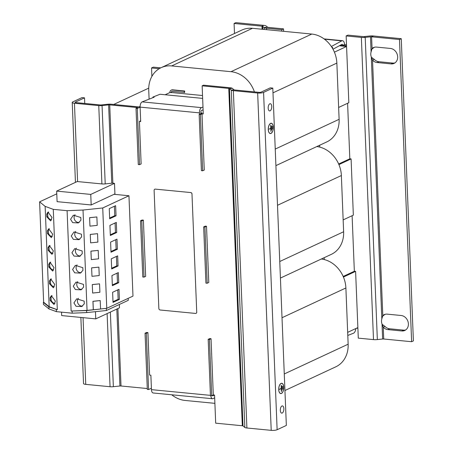 <?xml version="1.0" encoding="UTF-8"?>
<svg xmlns="http://www.w3.org/2000/svg" width="453" height="453" viewBox="0 0 453 453"><rect width="100%" height="100%" fill="white"/><g stroke="black" fill="none" stroke-linecap="round" stroke-linejoin="round"><path stroke-width="0.68" d="M82.933 270.39L80.362 273.114L74.688 272.819L72.599 269.456L75.362 265.373L82.825 267.689L82.933 270.39M77.072 264.869A4.564 3.845 -115 0 0 76.081 267.831A4.564 3.845 -115 0 0 81.246 272.598M83.607 287.111L81.036 289.841L75.362 289.546L73.267 286.183L76.036 282.094L83.494 284.41L83.607 287.111M77.74 281.596A4.564 3.845 -115 0 0 76.755 284.558A4.564 3.845 -115 0 0 81.919 289.325M84.275 303.838L81.71 306.562L76.03 306.273L73.941 302.91L76.704 298.821L84.167 301.137L84.275 303.838M78.414 298.323A4.564 3.845 -115 0 0 77.423 301.285A4.564 3.845 -115 0 0 82.588 306.052M82.259 253.663L79.694 256.387L74.015 256.092L71.925 252.729L74.694 248.646L82.152 250.962L82.259 253.663M76.398 248.142A4.564 3.845 -115 0 0 75.408 251.109A4.564 3.845 -115 0 0 80.572 255.871M81.591 236.936L79.02 239.66L73.346 239.365L71.251 236.002L74.02 231.919L81.483 234.235L81.591 236.936M75.73 231.415A4.564 3.845 -115 0 0 74.739 234.382A4.564 3.845 -115 0 0 79.904 239.144M80.917 220.209L78.346 222.933L72.673 222.638L70.583 219.275L73.346 215.192L80.81 217.508L80.917 220.209M75.056 214.688A4.564 3.845 -115 0 0 74.066 217.655A4.564 3.845 -115 0 0 79.23 222.417M280.316 410.344A3.624 1.75 95.5 0 0 281.738 413.125A3.624 1.75 95.5 0 0 283.861 408.691A3.624 1.75 95.5 0 0 282.44 405.911A3.624 1.75 95.5 0 0 280.316 410.344M268.182 108.142A3.624 1.75 95.5 0 0 269.603 110.923A3.624 1.75 95.5 0 0 271.726 106.495A3.624 1.75 95.5 0 0 270.299 103.714A3.624 1.75 95.5 0 0 268.182 108.142M269.778 133.386A5.074 2.452 95.5 0 0 269.931 133.414A5.074 2.452 95.5 0 0 270.124 133.414M270.6 123.482A5.074 2.452 95.5 0 0 268.318 128.867A5.074 2.452 95.5 0 0 270.311 133.448A5.074 2.452 95.5 0 0 270.996 133.318A5.074 2.452 95.5 0 0 273.284 127.939A5.074 2.452 95.5 0 0 271.29 123.352A5.074 2.452 95.5 0 0 270.6 123.482M271.002 133.425A5.181 2.503 95.5 0 0 273.335 127.927A5.181 2.503 95.5 0 0 271.302 123.244A5.181 2.503 95.5 0 0 270.6 123.375A5.181 2.503 95.5 0 0 268.261 128.873A5.181 2.503 95.5 0 0 270.299 133.556A5.181 2.503 95.5 0 0 271.002 133.425M271.438 123.38A5.181 2.503 95.5 0 0 271.109 123.244M281.041 383.408A5.181 2.503 -84.5 0 1 281.743 383.278A5.181 2.503 -84.5 0 1 283.782 387.961A5.181 2.503 -84.5 0 1 281.443 393.459A5.181 2.503 -84.5 0 1 280.741 393.589A5.181 2.503 -84.5 0 1 278.708 388.906A5.181 2.503 -84.5 0 1 281.041 383.408M281.551 383.272A5.181 2.503 -84.5 0 1 281.885 383.408M280.566 393.447A5.074 2.452 -84.5 0 1 280.373 393.442A5.074 2.452 -84.5 0 1 280.226 393.419M281.443 393.351A5.074 2.452 -84.5 0 1 280.752 393.481A5.074 2.452 -84.5 0 1 278.759 388.895A5.074 2.452 -84.5 0 1 281.047 383.515A5.074 2.452 -84.5 0 1 281.732 383.385A5.074 2.452 -84.5 0 1 283.725 387.966A5.074 2.452 -84.5 0 1 281.443 393.351M332.995 49.207L341.964 44.349A1.45 0.702 -84.5 0 1 341.992 44.332A1.45 0.702 -84.5 0 1 342.185 44.298A1.45 0.702 -84.5 0 1 342.757 45.408L346.545 45.776L346.149 35.94L347.921 35.113L363.13 36.585A1.45 0.345 -2.3 0 0 364.229 36.574L365.209 37.378L377.343 339.574A5.074 1.217 177.7 0 1 373.493 339.608L358.289 338.136L357.893 328.295L356.619 328.176M331.353 46.506L341.755 40.866A5.074 2.452 -84.5 0 1 341.851 40.821A5.074 2.452 -84.5 0 1 342.536 40.691A5.074 2.452 -84.5 0 1 344.529 44.581L346.505 44.773M353.555 329.603A1.45 0.702 -84.5 0 1 353.453 329.665A1.45 0.702 -84.5 0 1 353.425 329.676L353.227 329.756M355.832 328.544A5.074 2.452 -84.5 0 1 353.595 333.182A5.074 2.452 -84.5 0 1 353.499 333.221L347.796 335.447M408.396 323.901A7.967 6.71 -115 0 0 401.143 315.492L387.253 314.15A7.967 6.71 -115 0 0 384.195 314.654A7.967 6.71 -115 0 0 382.791 315.582L381.828 318.935A7.967 7.469 129.2 0 0 382.026 323.963L383.261 327.293A7.967 6.71 -115 0 0 387.87 329.608L401.76 330.956A7.967 6.71 -115 0 0 404.818 330.447A7.967 6.71 -115 0 0 408.396 323.901M397.666 56.84A7.967 6.71 -115 0 0 390.412 48.437L376.522 47.089A7.967 6.71 -115 0 0 373.47 47.593A7.967 6.71 -115 0 0 372.066 48.522L371.098 51.874A7.967 7.469 129.2 0 0 371.301 56.902L372.536 60.232A7.967 6.71 -115 0 0 377.145 62.548L391.035 63.896A7.967 6.71 -115 0 0 394.087 63.392A7.967 6.71 -115 0 0 397.666 56.84M102.735 207.967L128.952 195.753L130.3 229.201L132.984 296.109L106.766 308.323L102.735 207.967L83.018 210.039L67.095 210.69L53.273 209.348L45.141 206.37L39.604 201.84L56.772 193.844M111.681 268.946L111.274 258.827L117.65 255.854L118.057 265.973L111.681 268.946M112.35 285.673L111.948 275.554L118.324 272.581L118.731 282.7L112.35 285.673M113.023 302.4L112.616 292.281L118.997 289.308L119.399 299.427L113.023 302.4M111.008 252.219L110.6 242.1L116.982 239.127L117.384 249.252L111.008 252.219M110.339 235.492L109.932 225.373L116.308 222.4L116.715 232.525L110.339 235.492M109.666 218.771L109.258 208.646L115.634 205.679L116.042 215.798L109.666 218.771M281.421 391.573L281.194 388.561L279.473 389.365L281.183 388.351L281.171 385.248L281.313 391.562M281.902 385.979L282.072 390.197L281.902 385.979M282.78 386.284L282.893 389.093L282.78 386.284M190.668 192.548L155.317 189.122A1.45 1.217 -115 0 0 154.111 190.402L158.85 308.47A1.45 1.217 -115 0 0 160.169 309.999L195.526 313.431A1.45 1.217 -115 0 0 196.732 312.145L191.987 194.077A1.45 1.217 -115 0 0 190.668 192.548L155.317 189.122M196.732 312.145L191.987 194.077M196.766 312.128A1.45 1.217 65 0 1 196.098 313.329L196.115 313.317M154.779 189.207A1.45 1.217 65 0 1 155.351 189.105M190.702 192.531A1.45 1.217 65 0 1 192.021 194.06M283.623 31.319L283.527 28.867L268.318 27.395A1.45 0.345 -2.3 0 1 267.632 27.208L266.149 25.997A5.074 1.217 177.7 0 0 263.748 25.357L235.854 22.65L234.082 23.477L234.484 33.499M264.224 29.439L264.15 27.576A5.074 1.217 -2.3 0 0 266.545 28.216L281.755 29.694L281.811 31.144M399.489 39.513L401.262 38.686L413.396 340.888L411.624 341.715L399.489 39.513L371.596 36.812A1.45 0.345 177.7 0 0 370.497 36.818L365.209 37.378A5.074 1.217 -2.3 0 1 361.358 37.412L346.149 35.94M347.672 332.343L357.864 327.593L355.605 271.37L354.342 271.251L352.111 215.724M338.64 107.452L348.833 102.701L346.573 46.478L339.325 45.776M343.153 219.898L353.346 215.147L351.086 158.924L349.824 158.805L347.598 103.278M267.632 27.208L264.15 27.576L262.661 26.365A1.45 0.345 177.7 0 0 261.976 26.178L234.082 23.477M340.424 45.181L342.757 45.408L344.529 44.581M281.755 29.694L283.527 28.867M374.393 47.259A7.967 6.71 -115 0 0 373.838 47.701L372.066 48.522L371.596 36.812L373.368 35.985L401.262 38.686M385.118 314.32A7.967 6.71 -115 0 0 384.563 314.756L382.791 315.582L372.536 60.232L374.308 59.411A7.967 6.71 -115 0 0 378.918 61.721L392.808 63.069A7.967 6.71 -115 0 0 394.942 62.899M411.624 341.715L383.731 339.008L383.261 327.293L385.033 326.466A7.967 6.71 -115 0 0 389.642 328.782L403.532 330.129A7.967 6.71 -115 0 0 405.667 329.96M371.403 57.276L374.308 59.411M373.838 47.701L373.499 47.882C371.845 49.077 371.183 49.745 371.517 49.892M382.128 324.337L385.033 326.466M384.563 314.756L384.223 314.943C382.57 316.137 381.913 316.806 382.241 316.953M383.731 339.008A1.45 0.345 -2.3 0 0 382.632 339.02L377.343 339.574M364.229 36.574L369.518 36.019A5.074 1.217 177.7 0 1 373.368 35.985M159.213 68.697L151.545 67.956L151.885 76.398M151.545 67.956L153.318 67.129L160.758 67.848M332.123 47.701L332.661 47.412L331.896 47.333M332.661 47.412L332.74 48.754M90.759 194.416L114.496 183.357L112.871 183.199A1.45 0.345 177.7 0 0 111.772 183.21L105.209 183.901A4.349 1.042 -2.3 0 1 101.908 183.929L77.214 181.54L56.665 191.109L90.759 194.416L91.178 204.96L114.92 193.901L114.496 183.357M56.665 191.109L57.089 201.653L91.178 204.96M61.529 312.145L61.665 315.577L95.753 318.878L119.496 307.819L119.36 304.478M95.464 311.67L95.753 318.878M91.602 267.859L91.982 276.324L99.23 275.56L98.89 267.123L91.602 267.859L91.982 276.324M100.232 300.577L92.984 301.341L93.324 309.773L100.572 309.008L100.192 300.543L92.944 301.307L93.284 309.744L87.05 310.401L83.018 210.039M53.273 209.348L57.305 309.71L49.173 306.726L43.635 302.202L39.604 201.84M87.05 310.401L71.127 311.047L67.095 210.69M48.731 264.382L49.994 262.264L54.037 267.655L52.701 271.075L48.845 267.083L48.731 264.382L49.7 263.929L49.807 266.63L48.845 267.083M49.173 306.726L45.141 206.37M98.89 267.123L91.642 267.887M92.276 284.58L92.65 293.046L99.898 292.287L99.564 283.85L92.276 284.58L92.65 293.046M49.405 281.109L50.668 278.991L54.711 284.382L53.375 287.802L49.513 283.81L49.405 281.109L50.374 280.656L50.481 283.357L49.513 283.81M99.564 283.85L92.31 284.614M106.766 308.323L100.572 308.974M50.079 297.831L51.336 295.718L55.379 301.109L54.049 304.529L50.187 300.537L50.079 297.831L51.047 297.383L51.155 300.084L50.187 300.537M106.619 308.34L86.602 310.554L71.127 311.047M57.305 309.71L48.913 306.902L43.375 302.377L43.675 302.236M43.375 302.377L43.454 304.41L48.998 308.94L56.387 311.647L72.208 313.182L86.687 312.593L106.398 310.515L128.261 300.333L128.182 298.346M106.313 308.476L106.398 310.515M86.687 312.593L86.602 310.554M72.208 313.182L72.123 311.143M56.302 309.609L56.387 311.647M48.913 306.902L48.998 308.94M90.928 251.132L91.308 259.597L98.556 258.833L98.216 250.396L90.928 251.132L91.308 259.597M48.063 247.655L49.32 245.537L53.363 250.928L52.033 254.348L48.171 250.356L48.063 247.655L49.032 247.202L49.139 249.903L48.171 250.356M90.26 234.405L90.634 242.87L97.882 242.106L97.548 233.674L90.26 234.405L90.634 242.87M47.389 230.928L48.652 228.816L52.695 234.201L51.359 237.621L47.497 233.629L47.389 230.928L48.358 230.475L48.465 233.176L47.497 233.629M89.586 217.678L89.966 226.143L97.214 225.379L96.874 216.947L89.586 217.678L89.966 226.143M128.952 195.753L114.048 194.303M46.716 214.201L47.978 212.089L52.021 217.48L50.685 220.894L46.829 216.902L46.716 214.201L47.684 213.748L47.797 216.455L46.829 216.902M96.874 216.947L89.626 217.712M97.548 233.674L90.3 234.433M98.216 250.396L90.968 251.16M140.532 220.77L142.129 220.022L143.391 220.147L145.651 276.37L144.054 277.111L142.791 276.993L140.532 220.77L141.795 220.888L143.391 220.147M144.054 277.111L141.795 220.888M206.523 226.268L205.26 226.143L203.663 226.891L205.922 283.114L207.185 283.233L208.782 282.491L206.523 226.268L204.926 227.01L207.185 283.233M203.663 226.891L204.926 227.01M140.662 120.832L139.428 121.404L141.132 163.924L139.541 164.666L137.282 108.443L136.019 108.324L137.61 107.576L109.722 104.875A1.45 0.345 -2.3 0 0 108.624 104.886L102.061 105.577A4.349 1.042 177.7 0 1 98.76 105.606L74.451 103.25A4.349 1.042 177.7 0 1 72.231 102.435A4.349 1.042 177.7 0 1 72.786 101.891L81.999 97.599L84.524 97.842L75.311 102.135A1.45 0.345 177.7 0 0 75.124 102.316A1.45 0.345 177.7 0 0 75.866 102.588L100.181 104.943A1.45 0.345 177.7 0 0 101.279 104.937L107.842 104.247A4.349 1.042 -2.3 0 1 111.144 104.213L139.031 106.919L140.113 106.415M165.13 94.762L169.858 92.559L171.472 92.514L202.531 95.526M200.928 113.612L200.872 112.214A1.45 0.702 95.5 0 1 201.551 110.464L203.103 109.858M199.15 114.445L200.413 114.564L202.672 170.787L201.409 170.668L199.15 114.445L202.163 113.04L200.9 112.916M171.732 394.778A27.531 23.182 -115 0 0 185.101 400.458L214.892 403.346M284.937 390.514L335.781 366.828A27.531 23.182 -115 0 0 348.147 344.201L345.888 287.978A27.531 23.182 -115 0 0 321.353 259.003M355.605 271.37L343.431 277.043M254.416 91.897A27.531 23.182 -115 0 0 231.007 71.687L171.664 65.934A27.531 23.182 -115 0 0 161.109 67.684A27.531 23.182 -115 0 0 148.748 90.311L149.099 99.156M171.953 91.421A1.45 1.217 -115 0 0 171.472 92.514M171.511 90.011L171.16 90.175A2.899 2.441 -115 0 1 172.27 89.994L172.621 89.824A2.899 2.441 -115 0 0 171.511 90.011A2.899 2.441 -115 0 0 171.342 90.102M172.621 89.824L184.62 90.991L184.677 92.395L172.327 91.398A1.45 1.217 -115 0 0 171.121 92.678M275.905 165.622L326.749 141.936A27.531 23.182 -115 0 0 339.116 119.309L336.856 63.086A27.531 23.182 -115 0 0 311.794 34.054L252.451 28.301A27.531 23.182 -115 0 0 241.896 30.051L161.109 67.684M346.573 46.478L334.399 52.152M280.418 278.068L331.268 254.382A27.531 23.182 -115 0 0 343.629 231.755L341.369 175.532A27.531 23.182 -115 0 0 316.834 146.557M351.086 158.924L338.918 164.598M338.663 164.003L349.824 158.805M343.176 276.449L354.342 271.251M151.398 388.238L148.573 389.557L146.313 333.334L147.91 332.593L149.615 375.112L150.877 375.231L151.455 389.642L210.43 395.361M211.041 338.714L209.779 338.589L208.182 339.337L210.441 395.56L211.704 395.679L213.295 394.937L211.041 338.714L209.445 339.456L211.704 395.679M137.282 108.443L140.107 107.123M147.91 332.593L146.647 332.468L145.051 333.215L146.313 333.334M148.573 389.557L147.31 389.438L145.051 333.215M208.182 339.337L209.445 339.456M139.541 164.666L138.278 164.547L136.019 108.324M171.16 90.175A2.899 2.441 -115 0 0 169.858 92.559M172.27 89.994L184.263 91.155L184.32 92.559M184.263 91.155L184.62 90.991M202.672 170.787L204.263 170.045L202.004 113.822L200.413 114.564M319.756 147.106L319.682 145.232M324.274 259.552L324.201 257.678M281.194 388.561L279.467 389.155M280.905 393.487A5.181 2.503 -84.5 0 1 280.554 393.555M281.2 383.346A5.074 2.452 -84.5 0 1 281.353 383.346A5.074 2.452 -84.5 0 1 281.54 383.38M272.451 129.065L272.446 126.206L272.451 129.065M271.46 125.945L271.63 130.164L271.46 125.945M269.025 129.122L270.752 128.533L270.979 131.54L270.724 125.215L270.741 128.318L269.025 129.122L270.752 128.533M271.098 123.352A5.074 2.452 95.5 0 0 270.911 123.318A5.074 2.452 95.5 0 0 270.758 123.312M270.113 133.522A5.181 2.503 95.5 0 0 270.464 133.454M277.128 429.727L286.341 425.435L272.791 88.097L263.578 92.389L277.128 429.727A4.349 1.042 177.7 0 1 271.211 430.35L246.902 427.994A4.349 1.042 177.7 0 1 244.841 427.445L243.001 425.939A1.45 0.345 -2.3 0 0 242.315 425.752L215.69 423.17L214.558 395.061L213.295 394.937M202.004 113.822L203.267 113.946L202.14 85.832L203.556 85.175L230.181 87.757A4.349 1.042 177.7 0 1 232.236 88.307L234.082 89.813A1.45 0.345 -2.3 0 0 234.767 89.994L259.082 92.35A1.45 0.345 -2.3 0 0 261.053 92.146L270.265 87.854L272.791 88.097M116.823 309.065L119.915 386.001A1.45 0.345 177.7 0 1 121.013 385.99L147.27 388.532M202.989 107.044L201.489 107.633A4.349 2.101 95.5 0 0 199.45 112.871L199.507 114.275M139.428 121.404L140.69 121.529L140.107 107.118A4.349 2.101 -84.5 0 1 142.146 101.88L154.196 97.169L152.933 97.044L160.034 94.264L202.644 98.397M152.933 97.044L152.944 97.655M210.809 395.594A4.349 2.101 95.5 0 0 212.508 398.731A4.349 2.101 95.5 0 0 213.176 398.583L214.671 397.774M212.338 395.384A1.45 0.702 95.5 0 0 212.785 395.848A1.45 0.702 95.5 0 0 213.006 395.797L214.405 395.044M212.508 398.731L153.165 392.978A4.349 2.101 -84.5 0 1 151.455 389.642M84.524 97.842L84.751 103.448M271.211 430.35L257.661 93.012A4.349 1.042 -2.3 0 0 263.578 92.389M257.661 93.012L233.352 90.657A4.349 1.042 -2.3 0 1 231.296 90.102L229.45 88.595L232.236 88.307M242.315 425.752L228.765 88.414A1.45 0.345 177.7 0 1 229.45 88.595L243.001 425.939M228.765 88.414L202.14 85.832M107.118 313.589L110.051 386.72A4.349 1.042 -2.3 0 0 113.352 386.692L119.915 386.001M80.866 317.434L83.522 383.549A4.349 1.042 -2.3 0 0 85.742 384.365L110.051 386.72M47.797 216.455A4.564 3.845 -115 0 0 51.614 219.886M48.692 211.959A4.564 3.845 -115 0 0 47.684 213.748M48.465 233.176A4.564 3.845 -115 0 0 52.288 236.613M49.366 228.686A4.564 3.845 -115 0 0 48.358 230.475M49.139 249.903A4.564 3.845 -115 0 0 52.956 253.34M50.04 245.413A4.564 3.845 -115 0 0 49.032 247.202M51.155 300.084A4.564 3.845 -115 0 0 54.972 303.516M52.05 295.594A4.564 3.845 -115 0 0 51.047 297.383M50.481 283.357A4.564 3.845 -115 0 0 54.303 286.794M51.382 278.867A4.564 3.845 -115 0 0 50.374 280.656M49.807 266.63A4.564 3.845 -115 0 0 53.63 270.067M50.708 262.14A4.564 3.845 -115 0 0 49.7 263.929M114.399 206.251L114.779 215.673L116.042 215.798M114.779 215.673L109.637 218.069M115.073 222.978L115.453 232.4L116.715 232.525M115.453 232.4L110.311 234.796M115.747 239.705L116.127 249.127L117.384 249.252M116.127 249.127L110.979 251.523M117.763 289.886L118.137 299.308L119.399 299.427M118.137 299.308L112.995 301.704M117.089 273.159L117.469 282.581L118.731 282.7M117.469 282.581L112.321 284.977M116.415 256.432L116.795 265.854L118.057 265.973M116.795 265.854L111.653 268.25M266.602 29.672L266.545 28.216M361.358 37.412L373.493 339.608M262.78 29.298L262.661 26.365M262.1 29.235L261.976 26.178L263.748 25.357M391.035 63.896L392.808 63.069M378.918 61.721L377.145 62.548M401.76 330.956L403.532 330.129M389.642 328.782L387.87 329.608M382.026 323.963L382.632 339.02M370.497 36.818L371.098 51.874M371.301 56.902L381.828 318.935M341.755 40.866L324.467 39.19M284.269 373.957L348.147 344.201M282.015 317.734L345.888 287.978M275.237 149.065L339.116 119.309M272.978 92.842L336.856 63.086M231.007 71.687L311.794 34.054M171.664 65.934L252.451 28.301M279.756 261.511L343.629 231.755M277.496 205.288L341.369 175.532M201.489 107.633L142.146 101.88M199.45 112.871L140.107 107.118M213.006 395.797L212.576 395.758M74.451 103.25L77.593 181.574M75.328 102.48L75.311 102.135M246.902 427.994L233.352 90.657M244.841 427.445L231.296 90.102L234.082 89.813M98.76 105.606L101.908 183.929M102.061 105.577L105.209 183.901M108.624 104.886L111.772 183.21M109.722 104.875L112.871 183.199M83.058 317.649L85.742 384.365M117.905 308.561L121.013 385.99M110.356 312.077L113.352 386.692M269.931 133.414L270.311 133.448M280.373 393.442L280.752 393.481M324.082 38.901L342.536 40.691M281.353 383.346L281.732 383.385M270.911 123.318L271.29 123.352M75.441 182.361L72.231 102.435M113.692 104.462L148.737 88.137"/></g></svg>
